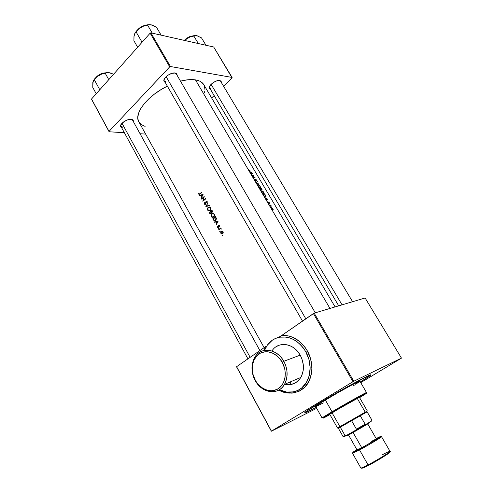 <?xml version="1.0" encoding="UTF-8"?>
<svg xmlns="http://www.w3.org/2000/svg" width="493" height="493" viewBox="0 0 493 493"><rect width="100%" height="100%" fill="white"/><g stroke="black" fill="none" stroke-linecap="round" stroke-linejoin="round"><path stroke-width="0.74" d="M283.802 361.295L282.175 362.176C287.493 371.543 285.564 384.127 278.194 388.743C270.897 393.494 260.218 389.316 255.269 380.091L255.127 380.386C260.384 390.209 271.766 394.671 279.549 389.612C287.413 384.7 289.483 371.284 283.802 361.295C287.974 369.491 288.202 377.176 284.498 384.355C278.305 395.83 261.604 393.235 255.127 380.386C250.869 371.71 250.9 363.76 255.22 356.55C261.518 346.499 277.189 348.797 283.802 361.295L300.188 355.126L283.802 361.295C278.237 351.232 266.596 347.3 259.121 352.594C251.559 357.752 249.754 370.644 255.127 380.386L258.566 384.725L262.732 388.231L267.428 390.302L270.657 390.789L273.831 390.524L278.194 388.743L281.756 385.421L283.518 382.488L285.065 377.287L285.299 373.491L284.88 369.602L283.068 363.939L279.999 358.935L277.386 356.18L272.888 353.198L268.05 351.792L264.84 351.786L260.366 353.173L256.631 356.094L253.926 360.278L252.817 363.606L252.274 369.078L253.119 374.729L255.269 380.091C250.222 370.933 251.923 358.818 259.022 353.986C266.047 349.019 276.961 352.735 282.175 362.176L283.802 361.295M278.582 337.403L281.725 335.474C292.047 334.969 300.539 340.034 307.213 350.665L305.642 351.515C298.382 340.213 289.36 335.511 278.582 337.403L281.725 335.474L288.836 335.986L292.392 337.132L299.128 341.119L304.871 347.09L307.213 350.665C310.855 356.827 314.522 369.054 309.093 381.064C303.528 393.322 288.017 396.021 278.847 390.037L284.831 392.49L292.09 393.167L298.968 391.35L304.84 387.153L309.166 380.91L311.545 373.158L311.921 367.501L310.621 358.83L307.213 350.665L305.642 351.515L303.158 347.756L300.237 344.447L296.971 341.655L293.44 339.461L289.742 337.915L285.971 337.052L279.26 337.181L275.304 338.531L272.284 340.238L267.28 345.223C270.195 341.193 273.96 338.58 278.582 337.403M279.408 389.698C287.727 394.665 301.254 392.422 306.72 381.983C313.061 370.317 309.253 357.493 305.642 351.515L308.901 359.329L310.146 367.624L309.259 375.635L306.332 382.642L301.648 388.016L297.766 390.462L293.452 391.886L286.562 392.04L279.408 389.698M284.584 384.201C291.468 385.717 296.885 383.468 300.822 377.441C304.477 370.471 304.261 363.033 300.188 355.126L301.907 358.83L303.3 364.777L303.177 370.699L301.55 376.073L299.695 379.111L295.96 382.556L291.388 384.417L286.378 384.565M132.814 119.811L133.418 121.709L133.246 120.267L131.206 119.288L132.814 119.811L131.274 119.294L132.562 120.163M176.482 73.469L177.258 75.577L176.747 73.685L174.719 72.946L176.291 73.919M220.809 80.852L221.419 82.627L221.098 81.105L219.385 80.445L220.55 81.179L352.587 301.71M310.615 410.293L305.796 412.555C302.129 413.806 308.236 409.677 324.104 400.156C339.147 391.22 358.251 380.608 366.336 376.67C370.798 374.507 372.03 374.205 370.04 375.765L360.408 382.081L370.551 375.346L370.668 374.803L367.889 375.925L354.498 382.858L331.425 395.861L306.652 411.039L304.797 412.894L310.615 410.293M270.657 205.341L269.147 205.076L268.679 204.33L195.468 79.884C191.302 79.225 186.317 79.65 180.5 81.154L187.389 79.823L195.468 79.884L248.552 170.079L248.786 169.845L249.396 170.861L251.177 171.034L248.983 170.812L249.507 171.7L252.49 173.265L251.22 174.614L251.522 175.126L253.655 175.243L253.291 177.246L254.899 177.351L255.072 177.646L252.94 177.542L254.24 179.748L254.351 179.199L255.263 180.672L255.676 179.47L256.606 180.167L256.779 181.005L255.99 179.772L255.694 180.925L254.678 180.487L255.966 182.681L257.315 181.455L257.506 181.775L256.489 182.706L258.893 184.123L255.996 182.724L257.697 185.614L257.716 184.696L258.357 184.561L260.205 186.274L260.249 187.747L258.307 186.662L259.336 188.406L261.45 188.462L261.857 189.152L262.054 189.947L261.222 189.608L261.05 190.236L259.829 189.25L261.37 191.863L261.389 190.933L262.029 190.785L263.823 192.412L264.205 193.342L263.928 193.989L261.993 192.917L263.022 194.667L265.123 194.698L265.967 197.132L264.864 197.003L263.595 195.641L264.772 197.638L267.754 199.16L266.522 200.614L268.174 202.993L268.519 203.054L268.568 202.148L269.375 202.746L269.523 203.35L268.851 202.45L268.728 203.375L267.921 202.993L269.147 205.076L270.7 205.039L271.212 205.864L269.147 205.076L270.084 206.672L269.326 205.378L270.429 205.39L271.335 206.16L270.7 205.365M270.09 206.709L270.534 207.042L270.09 206.709M271.144 208.471L270.25 206.949L271.144 208.471L271.07 207.812L271.575 207.571L272.919 208.761L273.202 209.654L272.783 209.987L271.144 208.471L272.493 210.757L271.544 209.149L272.851 209.987L273.202 209.654L272.919 208.761L271.415 207.553L271.144 208.471M272.5 210.794L272.943 211.127L272.5 210.794M329.977 308.439L272.654 211.041L329.977 308.439M167.361 86.139C147.432 95.673 133.541 113.815 138.866 121.882L137.904 118.936L137.837 117.069L138.687 112.928L140.869 108.368L144.313 103.573L148.904 98.742L154.451 94.083L160.724 89.806L167.361 86.139M268.66 204.293L269.079 204.466L268.66 204.293M201.557 196.744L200.78 195.364L199.665 195.647L199.474 195.308L203.054 194.433L201.156 198.303L201.557 196.744L201.156 198.303L203.079 194.476L199.474 195.308L203.03 194.569L199.474 195.308L199.665 195.647L200.78 195.364L201.92 196.732L201.557 196.744M206.099 201.366L206.74 201.335L205.76 201.89L205.661 202.703L205.982 202.685L205.322 203.954L205.741 203.936L204.533 203.757L204.318 202.549L204.459 204.256L205.427 204.312L205.864 203.609L205.526 203.615L205.864 203.603L206.111 201.883L205.76 201.89L207.282 201.779L206.887 201.797L206.844 202.672L207.214 202.654L206.844 202.672L207.165 202.789L206.77 201.649L206.284 201.662L205.717 203.979L204.983 204.466L204.188 203.837L204.318 202.549L204.564 203.812L205.224 204.022L206.16 201.317L207.146 201.501L207.165 202.789L206.998 201.335M205.84 206.622L207.83 202.888L206.444 206.074L209.198 205.316L209.383 205.649L205.84 206.622L209.383 205.649L209.198 205.316L206.444 206.074L207.83 202.888L205.84 206.622M211.411 216.692L211.078 215.231L211.577 213.98L212.791 213.315L213.937 213.697L214.578 215.33L214.005 216.803L212.803 217.462L211.411 216.692M213.303 219.884L212.742 218.88L215.552 216.563L216.415 218.479L215.959 220.02L214.338 220.809L213.303 219.884L214.338 220.809L215.959 220.02L216.427 218.633L215.552 216.563L212.742 218.88L213.333 218.837L212.742 218.88L213.303 219.884L213.722 219.847L213.303 219.884M218.307 228.844L218.645 228.321L218.719 228.783L218.307 228.844M217.419 227.273L217.259 226.299L218.091 227.162L218.454 225.48L219.422 225.375L219.558 226.361L218.904 225.56L218.424 227.347L217.419 227.273M216.587 223.428L215.792 222.016L214.652 222.275L214.455 221.93L218.122 221.129L216.18 224.987L216.587 223.428L216.18 224.987L218.146 221.172L214.455 221.93L218.128 221.209L214.455 221.93L214.652 222.275L215.792 222.016L216.587 223.428L216.975 223.391L216.587 223.428M198.734 194.168L198.537 193.022L199.375 194.063L201.76 192.134L201.927 192.436L199.714 194.297L198.734 194.168M220.667 228.45L220.802 227.889L218.756 229.565L218.929 229.874L218.756 229.565L220.802 227.889L220.667 228.45L221.419 229.072L220.519 228.727L218.929 229.874L220.519 228.727L221.419 229.072L221.018 228.487L220.242 228.838L220.71 228.444M222.121 235.623L222.466 235.106L222.54 235.562L222.121 235.623M220.956 233.553L220.938 231.611L221.647 231.081L222.626 231.26L223.218 232.431L222.891 233.534L221.979 234.089L220.956 233.553M219.755 231.427L220.1 230.903L220.174 231.365L219.755 231.427M211.916 210.123L212.378 212.015L211.294 212.44L210.955 213.685L210.043 213.789L209.124 212.452L211.916 210.123L209.124 212.452L209.698 212.415L209.124 212.452L210.221 213.863L210.955 213.685L211.294 212.44L212.113 212.335L212.508 211.589L211.916 210.123M207.799 210.277L207.467 208.822L207.966 207.565L209.168 206.894L210.308 207.27L210.949 208.896L210.382 210.375L208.853 211.022L207.799 210.277M201.625 199.129L201.452 198.827L204.207 196.479L203.295 200.454L205.439 198.654L205.612 198.956L202.845 201.304L203.714 197.329L201.625 199.129L203.714 197.329L202.845 201.304L205.612 198.956L205.439 198.654L203.295 200.454L204.207 196.479L201.452 198.827L201.994 198.802L201.452 198.827L201.625 199.129M268.445 202.296L268.426 203.104L267.576 202.075L267.921 202.993L268.617 203.406L268.814 202.444L269.523 203.35L269.203 202.506L268.445 202.29M255.75 179.464L255.497 180.586L255.922 179.76L256.65 180.241L256.249 179.742M203.8 84.691C202.296 82.183 199.523 80.575 195.468 79.884L199.64 81.105L201.298 82.048L203.708 84.537L335.092 306.917M272.555 210.628L272.968 211.066L272.493 210.69M270.152 206.542L270.565 206.98L270.09 206.61M265.949 198.42L264.963 197.97L266.325 200.281L266.75 199.788L265.949 198.42L266.75 199.788L266.522 200.614L267.754 199.16L266.436 200.466L267.724 199.117L265.949 198.42M253.359 175.49L251.695 175.422L252.903 177.474L253.359 175.49L252.94 177.542L253.692 175.305L251.522 175.126L253.359 175.49M250.684 172.501L249.698 172.026L251.029 174.288L251.473 173.844L250.684 172.501L251.473 173.844L251.22 174.614L252.515 173.308L251.184 174.553L252.49 173.265L250.684 172.501M211.645 97.971L214.122 95.531L211.645 97.971M223.569 86.22L232.055 77.845L223.569 86.22M213.691 47.001L150.889 32.852L170.461 66.518L232.098 77.444L213.691 47.001L232.055 77.845L232.098 77.444L170.461 66.518L169.709 66.838L150.143 33.16L91.538 99.019L109.033 131.397L169.709 66.838L170.461 66.518L150.889 32.852L213.691 47.001M91.63 99.407L109.107 131.76L124.372 132.734L109.107 131.76L109.033 131.397L169.709 66.838L150.143 33.16L150.889 32.852L150.143 33.16L91.538 99.019L109.107 131.76L91.63 99.407M140.061 133.732L145.638 134.09L140.061 133.732M219.853 80.495L216.754 80.864L213.167 82.639L211.115 84.315L209.334 86.922L209.272 88.333L210.462 89.35L209.192 87.976C208.594 85.086 216.291 79.663 219.853 80.495M175.243 73.001L171.737 73.377L167.83 75.287L165.673 77.105L163.941 79.952L164.033 81.499L165.297 82.559L163.861 80.84C163.275 77.574 171.219 72.089 175.243 73.001M131.206 119.288L127.712 119.805L123.959 121.654L120.736 125.062L120.471 126.578L121.734 127.909L120.446 126.374C120.002 123.533 127.231 118.764 131.206 119.288M139.026 122.165L141.38 124.649L145.102 126.387M204.527 92.351L204.724 91.476M204.946 89.541L204.441 86.053M122.88 127.342L120.89 126.362L120.853 124.821L120.711 125.727L122.88 127.342M210.961 88.672L209.605 87.896L209.5 86.503L209.42 87.323L210.961 88.672M166.086 81.9L164.342 80.895L302.499 321.097M360.728 382.636L401.247 358.282L360.728 382.636M353.789 381.255L401.462 358.121L365.116 297.982L314.189 313.141L353.789 381.255L401.462 358.121L365.116 297.982L314.189 313.141L353.789 381.255L352.988 381.705L313.4 313.56L281.725 335.474L314.189 313.141L313.4 313.56L352.988 381.705L353.789 381.255M264.038 350.067L265.561 346.659L236.609 366.693L271.446 431.135L352.988 381.705L271.446 431.135L236.609 366.693L265.561 346.659M236.56 366.847L271.36 431.221L316.635 408.364L271.36 431.221L236.56 366.847M278.822 337.292L277.565 337.68L278.822 337.292M267.274 345.229L264.519 350.369L267.274 345.229M275.975 346.832L278.878 345.316L282.064 344.527L285.422 344.508L288.812 345.26L292.115 346.77L295.19 348.976L297.914 351.792L300.188 355.126C293.723 343.066 278.342 340.916 272.136 350.683M272.795 209.987L273.202 209.654L272.795 209.987M272.734 208.761L272.857 209.611L272.093 209.445L271.378 208.909L271.31 208.126L271.859 207.917L272.734 208.761L271.859 207.917L271.347 208.015L272.401 209.63L272.912 209.531L272.734 208.761M267.317 199.117L266.731 199.757L266.109 198.691L267.317 199.117L266.251 198.568L266.879 199.634L267.317 199.117M265.123 194.698L263.022 194.667L264.581 196.824L265.875 197.182L265.906 196.078L265.123 194.698L264.803 194.969L265.123 194.698M265.363 195.438L266.01 196.319L265.166 197.145L265.425 196.929L264.057 196.325L263.428 194.957L265.098 194.981L263.268 195.092L265.302 196.917L265.826 196.633L265.363 195.438M261.419 191.438L261.993 192.917L263.73 194.008L264.174 193.774L264.137 193.065L263.361 191.765L261.801 190.754L261.327 191.037L261.493 191.463M263.558 193.706L263.946 193.355L263.632 192.412L261.9 191.056L261.697 192.51L263.558 193.706L263.305 193.922L263.558 193.706L262.701 193.342L261.617 191.851L261.697 191.136L262.584 191.272L263.632 192.412L263.755 193.675M261.45 188.462L259.336 188.406L261.05 190.236L261.222 189.608L262.103 189.743L261.45 188.462L261.142 188.727L261.45 188.462M261.672 189.17L261.518 189.86L260.624 188.825L261.419 188.745L261.635 189.102L260.766 188.708L261.61 189.688L261.666 189.158M261.037 189.768L260.661 190.113L259.589 188.831L260.55 188.702L261.037 189.787L260.55 188.702L259.743 188.696L260.452 189.731L261.037 189.787M260.156 186.194L258.609 184.653L257.654 184.801L257.944 186.144L259.232 187.469L260.501 187.537L260.156 186.194M259.965 186.188L260.082 187.432L260.236 186.816L259.583 185.658L259.965 186.188M259.879 187.463L259.632 187.673L259.879 187.463L258.018 186.262L258.024 184.906L259.583 185.658L258.153 184.838L257.894 185.38L258.35 186.397L260.101 187.42M257.315 181.455L255.966 182.681L258.893 184.123L256.489 182.706L257.506 181.775L257.315 181.455M256.693 182.028L256.865 182.324L257.506 181.775L256.286 182.854L256.693 182.028M255.781 180.771L255.805 180.315L255.14 180.857L254.474 180.235L254.351 179.199L254.678 180.487L255.516 180.98L255.596 180.537M256.779 181.005L256.65 180.241L256.779 181.005M253.334 175.619L253.692 175.305L253.334 175.619M254.899 177.351L252.952 177.542L255.072 177.646L254.61 177.603L254.899 177.351M251.615 173.702L250.999 172.661L252.071 173.24L251.615 173.702L252.071 173.24L250.999 172.661L251.615 173.702M201.76 192.134L199.899 193.7L200.441 193.681L199.437 194.045L198.537 193.022L198.685 194.082L199.69 194.31L201.927 192.436L201.76 192.134M199.24 194.063L198.685 194.082L199.24 194.063M216.193 221.986L215.792 222.016L216.193 221.986M217.512 221.64L216.784 223.033L217.173 223.002L216.168 221.936L217.912 221.61L216.168 221.936L216.784 223.033L217.512 221.64M219.558 226.361L219.502 225.492L218.83 225.19L218.159 227.119L217.604 226.977L217.555 226.336L217.234 226.762L217.826 227.563L218.59 227.045L218.793 225.621L219.558 226.361M219.576 226.281L219.268 226.305L219.576 226.281M219.576 225.677L219.249 225.708L219.576 225.677M217.801 227.168L217.376 227.205L217.801 227.168M218.578 227.076L218.159 227.119L218.578 227.076M218.633 226.848L218.307 226.879L218.633 226.848M218.627 226.305L218.307 226.336L218.627 226.305M218.756 225.652L218.35 225.689L218.756 225.652M219.058 225.56L219.28 225.258L218.602 225.319L219.286 225.252L219.058 225.56M218.719 228.413L218.27 228.795L218.719 228.413M218.738 228.746L218.27 228.795L218.738 228.746M218.756 229.565L219.373 229.504L218.756 229.565M221.419 229.066L221.104 229.091L221.419 229.066M221.394 228.881L221.055 228.912L221.394 228.881M251.177 171.034L249.513 171.157L251.177 171.034M248.706 170.449L249.507 171.157L249.785 170.917L248.521 169.678L248.706 170.449M222.54 235.192L222.084 235.574L222.54 235.192M222.559 235.518L222.084 235.574L222.559 235.518M223.002 231.698L222.133 231.057L220.864 231.735L220.673 232.875L221.228 233.861L222.177 234.058L222.965 233.423L223.002 231.698M221.234 233.392L221.739 233.707L221.123 233.226L221.388 231.636L222.466 231.581L222.885 232.332L222.442 233.509L222.947 233.454L221.739 233.707L222.651 233.288L222.744 231.901L223.089 231.87L221.462 231.574L220.975 232.351L221.246 233.405M221.905 231.248L221.209 231.322L221.905 231.248M222.589 231.353L222.238 231.451M220.174 230.995L219.724 231.377L220.174 230.995M220.192 231.328L219.724 231.377L220.192 231.328M214.455 220.433L213.192 218.954L215.842 217.08L215.423 217.111L215.965 217.302L215.552 217.333L216.02 218.374L216.396 218.35L216.02 218.374L215.398 220.1L215.928 220.057L214.695 220.42L216.02 219.126L215.423 217.111L213.192 218.954L214.424 220.408M215.047 220.328L215.583 220.334M214.289 214.141L212.791 213.315L211.361 214.289L211.09 215.848L211.842 217.179L213.13 217.407L214.233 216.495L214.289 214.141M211.774 216.575L211.361 216.606L211.774 216.575M213.179 217.388L212.563 217.123M213.999 214.393L214.221 215.441L213.568 216.754L214.079 216.717L212.532 217.062L211.411 215.749L211.626 214.486L212.785 213.703L214.406 214.369L212.84 213.697L211.799 214.239L211.392 215.583L212.021 216.828L212.933 217.062L213.777 216.544L214.215 215.515L213.999 214.393M213.173 216.994L213.506 217.025M213.962 213.752L213.118 213.728M213.173 213.709L213.789 213.691M211.978 212.397L211.294 212.44L211.984 212.428M210.831 213.777L210.486 213.5L210.831 213.777M210.043 213.29L209.611 213.321L210.043 213.29M211.787 210.671L212.403 211.016L211.996 211.041L211.935 212.027L212.391 211.996L211.386 212.101L210.875 211.423L212.206 210.647L210.69 211.842L212.027 211.941L211.787 210.671M210.585 211.657L210.973 212.434L211.67 212.391L210.973 212.434L210.782 213.377L211.22 213.346L210.215 213.438L209.568 212.52L210.992 211.633L209.568 212.52L210.375 213.494L211.016 212.951L210.585 211.657M210.665 207.713L209.168 206.894L207.75 207.873L207.479 209.439L208.231 210.757L209.513 210.973L210.603 210.061L210.665 207.713M208.163 210.166L207.75 210.191L208.163 210.166M209.537 210.967L208.952 210.714M210.369 207.972L210.591 209.014L209.944 210.326L210.443 210.295L208.909 210.64L207.799 209.334L208.015 208.077L209.168 207.282L210.776 207.947L209.217 207.282L208.188 207.824L207.781 209.168L208.41 210.406L209.315 210.634L210.252 209.993L210.369 207.972M209.537 210.573L209.895 210.61M210.338 207.337L209.519 207.313M209.556 207.294L210.172 207.276M206.61 206.407L206.789 206.049L206.61 206.407M207.159 206.031L209.266 205.433L207.159 206.031M204.268 204.003L204.731 203.985L204.268 204.003M205.371 204.349L205.057 204.077L205.371 204.349M203.849 200.429L203.295 200.454L203.849 200.429M204.047 197.317L203.714 197.329L204.047 197.317M201.187 195.351L200.78 195.364L201.187 195.351M202.457 194.957L201.748 196.35L202.112 196.337L201.144 195.277L202.833 194.945L201.144 195.277L201.748 196.35L202.457 194.957M335.622 410.601L361.005 396.421L343.338 406.115L328.184 415.217L335.622 410.601M332.029 411.778L322.853 417.374C321.67 418.175 321.8 418.212 323.248 417.503L332.029 411.778L325.38 400.057C318.909 403.989 315.656 406.152 315.619 406.559L321.96 402.152L338.075 392.613L352.384 384.7L359.896 381.2C360.395 380.109 339.122 391.707 325.38 400.057L332.029 411.778C345.926 403.557 367.174 391.713 366.509 392.539L365.473 393.322C366.817 392.434 366.854 392.299 365.566 392.915L332.029 411.778L332.646 412.185L332.029 411.778M329.946 414.613C323.815 417.972 321.726 418.976 323.679 417.639L332.646 412.185L322.97 418.138L329.946 414.613M290.95 381.798L290.075 383.215L290.808 384.528L289.527 382.229M319.858 402.799L319.858 402.799C339.566 390.807 370.212 374.107 369.38 375.728C369.374 376.171 366.367 378.267 360.365 382.007L369.004 376.221L369.091 375.715L366.428 376.8L338.21 392.034L308.162 410.207L306.159 411.803L306.911 411.828L316.075 407.366C309.814 410.657 306.486 412.191 306.098 411.975C306.116 411.421 310.701 408.364 319.858 402.799M359.878 381.286L355.675 384.275M354.344 385.119L352.865 386.037M323.346 402.941L316.124 406.478M315.766 406.577L322.046 418.002M311.921 367.562L311.613 367.747M359.588 397.635L366.268 393.439L362.016 395.503L332.646 412.185L365.375 393.759C367.519 392.755 365.59 394.043 359.588 397.635M329.854 414.447L328.184 415.217L329.854 414.447M191.044 36.279L184.407 40.401C187.1 37.961 189.386 36.599 191.266 36.316L191.044 36.279C189.176 36.556 186.933 37.924 184.308 40.377L185.892 38.885M205.951 45.257L201.526 37.899L205.951 45.257M198.334 43.538L193.878 36.094L195.197 35.619L196.966 35.736L201.526 37.899L196.966 35.736C194.365 35.231 191.309 35.983 187.79 37.979L190.736 36.71L193.878 36.094L198.334 43.538M196.041 35.595L193.903 35.681L190.261 36.735L187.79 37.979L184.77 40.488L187.79 37.979L184.493 40.42L187.79 37.979L190.736 36.71L195.197 35.619L197.773 36.001M187.106 38.016L189.731 36.692M198.087 36.162L196.966 35.736M211.09 84.34L342.062 304.84L211.09 84.34M107.924 72.563L104.276 73.007L105.243 73.291L106.926 72.662L109.064 72.65L113.563 74.264L110.284 72.921L106.815 72.582L102.951 73.402L99.056 75.201L102.057 73.907L107.924 72.563M103.099 73.284L96.573 76.945C99.056 74.837 101.231 73.617 103.099 73.284L103.099 73.284M104.288 72.97L103.037 73.204M102.914 73.235L102.914 73.235C100.855 73.58 98.575 74.967 96.061 77.395L98.76 75.059L101.496 73.679M108.762 79.663L105.243 73.291L108.762 79.663M100.418 89.042L99.463 89.165L94.336 79.78L96.443 77.247L99.056 75.201L95.734 77.697L93.306 80.914C94.354 78.8 96.271 76.896 99.056 75.201L102.057 73.907L105.243 73.291L104.276 73.007L99.056 75.201L96.443 77.247L94.336 79.78L99.463 89.165L99.531 90.04L99.463 89.165L100.418 89.042M93.085 81.4L92.776 87.44L96.215 93.762L92.776 87.44L92.826 82.306L94.336 79.78L93.085 81.4L92.739 83.046M111.178 73.365L109.064 72.65M250.148 357.32L121.999 123.287L250.148 357.32M161.125 35.157L156.509 27.269L161.125 35.157M134.583 34.017L133.973 36.568L133.911 40.728L137.627 47.223L133.911 40.728L134.01 36.272L135.033 33.154L136.154 31.996L141.707 41.646L142.717 41.511L141.707 41.646L136.154 31.996L138.367 29.346L141.09 27.207L144.264 25.833L147.617 25.168L152.269 33.16L147.617 25.168L149.219 24.699L151.302 24.86L156.509 27.269L153.052 25.451L150.236 24.687M141.707 41.646L141.737 42.608L141.707 41.646M152.245 25.168L149.219 24.699L142.643 26.419L137.553 29.888L134.718 33.709C135.914 31.25 138.04 29.081 141.09 27.207L145.139 25.371L150.106 24.681C147.29 24.521 144.289 25.365 141.09 27.207L138.367 29.346L135.033 33.154L134.078 35.995M143.938 25.802L138.743 28.84L143.938 25.802M137.892 29.574L141.035 27.016L144.991 25.414L141.14 26.955L137.892 29.574M134.244 35.028L134.065 36.359M152.75 25.414L151.302 24.86M166.123 76.655L305.82 318.805L166.123 76.655M338.21 427.653L339.036 427.918L338.451 428.244L360.278 415.765L365.097 412.998L365.239 412.179L338.21 427.653L339.917 426.673L332.023 412.746M329.7 414.169L337.539 428.035L365.239 412.179L357.215 398.326L365.239 412.179L367.328 410.977L359.335 397.198M366.465 412.21L366.656 411.359L365.239 412.179L365.097 412.998L367.088 411.846L338.722 428.084M339.184 427.819L340.669 426.963M367.112 411.828L371.901 420.085L367.088 411.846L371.882 420.11L371.562 421.047L366.108 424.344L365.128 424.177L360.278 415.765L365.128 424.177L356.439 429.187L355.663 430.371L346.456 435.541L345.057 435.584L340.299 427.197L345.057 435.584L343.14 436.527M371.882 420.11L371.562 421.047L355.663 430.371L356.439 429.187L351.601 420.732L356.439 429.187L365.128 424.177L366.108 424.344L343.935 436.841M344.132 436.675L346.456 435.541L345.057 435.584L343.079 436.588L338.383 428.281M368.049 464.899C364.37 466.871 361.985 467.919 360.876 468.048C361.196 468.27 363.587 467.222 368.049 464.899L359.551 449.961L359.508 449.203C354.905 451.761 348.68 454.743 356.87 449.653L352.791 452.488L359.508 449.203L359.551 449.961L352.563 453.35L359.551 449.961L368.049 464.899C377.422 460.024 390.918 451.693 390.031 451.354C390.567 452.167 371.999 463.026 368.049 464.899L368.517 465.312L368.049 464.899M362.189 467.734C361.696 468.677 363.84 467.863 368.616 465.3M368.659 465.281L368.659 465.281C373.244 463.186 394.56 450.331 389.094 452.321M357.943 449.708L354.874 451.631M347.454 435.559L352.501 432.842L351.928 432.466L352.501 432.842L368.696 423.419L347.861 435.264M376.399 438.949C376.88 439.029 367.901 444.415 361.757 447.73L357.08 450.023L361.757 447.73L353.08 432.515L361.757 447.73L369.171 443.546L376.399 438.949L367.772 424.011M380.621 436.625L381.557 436.749C382.309 436.853 368.795 444.976 359.551 449.961C363.415 447.989 381.921 437.254 381.557 436.749L390.031 451.354C392.366 451.606 378.723 459.994 368.524 465.312C364.512 467.586 361.961 468.498 360.876 468.048L352.563 453.35L352.933 452.482M376.19 438.591L380.664 436.478L377.281 438.906L359.508 449.203L377.231 438.936C383.221 435.177 380.091 436.502 376.19 438.591M358.479 448.963L357.191 449.869M376.067 439.029L371.593 441.303M366.398 466.44L361.733 468.276M389.26 452.272L389.766 452.192M389.741 452.426L382.13 457.633L371.204 463.919M351.897 432.842L349.075 434.512M367.741 423.844L363.6 426.131M382.574 454.657C386.321 452.629 388.804 451.533 390.031 451.354M288.122 392.212C296.188 392.656 302.388 389.248 306.72 381.983M300.822 377.441L284.498 384.355M369.263 375.53L370.04 375.765M175.847 73.155L315.298 312.808M132.186 119.485L259.903 350.578M266.109 196.855L265.863 196.442M264.211 193.638L263.934 193.164M262.042 189.959L261.832 189.608M256.058 179.803L255.873 179.495M264.137 347.645L138.866 121.882M209.365 87.489L338.722 305.839M305.987 411.766L305.796 412.555M209.42 87.323L209.192 87.976M164.12 80.156L163.861 80.84M120.711 125.727L120.446 126.374M258.085 184.524L257.617 184.924M199.585 193.952L200.152 193.934M222.46 233.497L222.953 233.442M211.91 213.666L212.594 213.617M213.518 216.791L214.054 216.747M211.922 212.039L212.378 212.008M208.323 207.226L209.007 207.189M209.864 210.388L210.4 210.351M205.285 203.985L205.729 203.96M206.166 201.317L206.801 201.286M322.853 417.374L323.679 417.639M305.888 411.593L306.098 411.975M369.158 375.352L369.38 375.728M359.896 381.2L366.509 392.539M365.566 392.915L365.375 393.759M184.259 40.371L191.074 36.229M191.155 36.211L192.393 35.995M104.917 72.859L102.994 73.167M95.778 77.66C97.552 75.521 99.937 74.03 102.932 73.186M120.89 126.362L247.93 358.861M137.516 29.925C139.655 27.485 142.311 25.926 145.484 25.26M343.818 436.243L344.644 436.508M347.282 435.072L348.003 435.307M357.074 450.017L348.557 435.017M368.474 422.914L368.302 423.678"/></g></svg>
